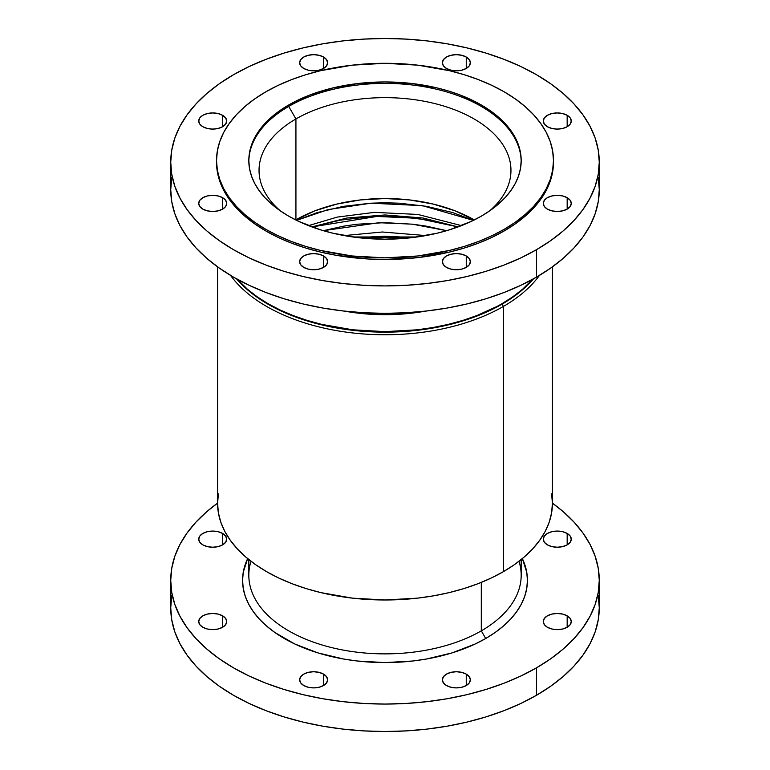 <?xml version="1.0" encoding="UTF-8"?>
<svg xmlns="http://www.w3.org/2000/svg" width="770" height="770" viewBox="0 0 770 770"><rect width="100%" height="100%" fill="white"/><g stroke="black" fill="none" stroke-linecap="round" stroke-linejoin="round"><path stroke-width="1.16" d="M344.19 235.582L382.363 232.001L425.81 235.582L382.363 232.001L344.19 235.582M446.658 230.682L412.374 224.166L378.946 222.713L323.342 230.682L343.343 226.207L357.001 224.234L385 222.645L412.999 224.234L426.657 226.207L446.658 230.682M308.52 225.629L337.27 217.092L374.432 212.366L417.85 214.445L461.48 225.629L417.85 214.445L374.432 212.366L337.27 217.092L308.52 225.629M473.415 220.374L422.393 205.648L370.919 203.184L328.097 209.575L296.585 220.374L317.346 212.568L343.343 206.35L370.938 203.184L385 202.789L399.062 203.184L426.657 206.35L452.654 212.568L473.415 220.374M567.172 533.437L567.172 544.862L562.629 546.613L557.278 547.229L551.917 546.613L547.383 544.862A13.995 8.075 180 0 1 543.283 539.154A13.995 8.075 180 0 1 551.917 531.695A13.995 8.075 180 0 1 567.172 533.437L570.204 536.064L571.273 539.154L570.204 542.244L567.172 544.862L567.172 533.437A13.995 8.075 180 0 1 571.273 539.154A13.995 8.075 180 0 1 562.629 546.613A13.995 8.075 180 0 1 547.383 544.862L544.351 542.244L543.283 539.154L544.351 536.064L547.383 533.437L551.917 531.695L557.278 531.079L562.629 531.695L567.172 533.437M222.617 533.437L222.617 544.862L218.083 546.613L212.722 547.229L207.371 546.613L202.828 544.862A13.995 8.075 180 0 1 198.727 539.154A13.995 8.075 180 0 1 207.371 531.695A13.995 8.075 180 0 1 222.617 533.437L225.649 536.064L226.717 539.154L225.649 542.244L222.617 544.862L222.617 533.437A13.995 8.075 180 0 1 226.717 539.154A13.995 8.075 180 0 1 218.083 546.613A13.995 8.075 180 0 1 202.828 544.862L199.796 542.244L198.727 539.154L199.796 536.064L202.828 533.437L207.371 531.695L212.722 531.079L218.083 531.695L222.617 533.437M222.617 615.836L222.617 627.261L218.083 629.013L212.722 629.629L207.371 629.013L202.828 627.261A13.995 8.075 180 0 1 198.727 621.554A13.995 8.075 180 0 1 207.371 614.085A13.995 8.075 180 0 1 222.617 615.836L225.649 618.464L226.717 621.554L225.649 624.643L222.617 627.261L222.617 615.836A13.995 8.075 180 0 1 226.717 621.554A13.995 8.075 180 0 1 218.083 629.013A13.995 8.075 180 0 1 202.828 627.261L199.796 624.643L198.727 621.554L199.796 618.464L202.828 615.836L207.371 614.085L212.722 613.469L218.083 614.085L222.617 615.836M323.535 674.106L323.535 685.531L318.992 687.283L313.64 687.889L308.289 687.283L303.746 685.531A13.995 8.075 180 0 1 299.646 679.814A13.995 8.075 180 0 1 308.289 672.354A13.995 8.075 180 0 1 323.535 674.106L326.567 676.724L327.635 679.814L326.567 682.903L323.535 685.531L323.535 674.106A13.995 8.075 180 0 1 327.635 679.814A13.995 8.075 180 0 1 318.992 687.283A13.995 8.075 180 0 1 303.746 685.531L300.714 682.903L299.646 679.814L300.714 676.724L303.746 674.106L308.289 672.354L313.64 671.738L318.992 672.354L323.535 674.106M466.254 674.106L466.254 685.531L461.711 687.283L456.36 687.889L451.008 687.283L446.465 685.531A13.995 8.075 180 0 1 442.365 679.814A13.995 8.075 180 0 1 451.008 672.354A13.995 8.075 180 0 1 466.254 674.106L469.286 676.724L470.355 679.814L469.286 682.903L466.254 685.531L466.254 674.106A13.995 8.075 180 0 1 470.355 679.814A13.995 8.075 180 0 1 461.711 687.283A13.995 8.075 180 0 1 446.465 685.531L443.433 682.903L442.365 679.814L443.433 676.724L446.465 674.106L451.008 672.354L456.36 671.738L461.711 672.354L466.254 674.106M567.172 615.836L567.172 627.261L562.629 629.013L557.278 629.629L551.917 629.013L547.383 627.261A13.995 8.075 180 0 1 543.283 621.554A13.995 8.075 180 0 1 551.917 614.085A13.995 8.075 180 0 1 567.172 615.836L570.204 618.464L571.273 621.554L570.204 624.643L567.172 627.261L567.172 615.836A13.995 8.075 180 0 1 571.273 621.554A13.995 8.075 180 0 1 562.629 629.013A13.995 8.075 180 0 1 547.383 627.261L544.351 624.643L543.283 621.554L544.351 618.464L547.383 615.836L551.917 614.085L557.278 613.469L562.629 614.085L567.172 615.836M567.172 115.298L567.172 126.723L562.629 128.475L557.278 129.091L551.917 128.475L547.383 126.723A13.995 8.075 180 0 1 543.283 121.005A13.995 8.075 180 0 1 551.917 113.546A13.995 8.075 180 0 1 567.172 115.298L570.204 117.916L571.273 121.005L570.204 124.095L567.172 126.723L567.172 115.298A13.995 8.075 180 0 1 571.273 121.005A13.995 8.075 180 0 1 562.629 128.475A13.995 8.075 180 0 1 547.383 126.723L544.351 124.095L543.283 121.005L544.351 117.916L547.383 115.298L551.917 113.546L557.278 112.93L562.629 113.546L567.172 115.298M466.254 57.028L466.254 68.453L461.711 70.205L456.36 70.821L451.008 70.205L446.465 68.453A13.995 8.075 180 0 1 442.365 62.745A13.995 8.075 180 0 1 451.008 55.276A13.995 8.075 180 0 1 466.254 57.028L469.286 59.656L470.355 62.745L469.286 65.835L466.254 68.453L466.254 57.028A13.995 8.075 180 0 1 470.355 62.745A13.995 8.075 180 0 1 461.711 70.205A13.995 8.075 180 0 1 446.465 68.453L443.433 65.835L442.365 62.745L443.433 59.656L446.465 57.028L451.008 55.276L456.36 54.67L461.711 55.276L466.254 57.028M323.535 57.028L323.535 68.453L318.992 70.205L313.64 70.821L308.289 70.205L303.746 68.453A13.995 8.075 180 0 1 299.646 62.745A13.995 8.075 180 0 1 308.289 55.276A13.995 8.075 180 0 1 323.535 57.028L326.567 59.656L327.635 62.745L326.567 65.835L323.535 68.453L323.535 57.028A13.995 8.075 180 0 1 327.635 62.745A13.995 8.075 180 0 1 318.992 70.205A13.995 8.075 180 0 1 303.746 68.453L300.714 65.835L299.646 62.745L300.714 59.656L303.746 57.028L308.289 55.276L313.64 54.67L318.992 55.276L323.535 57.028M222.617 115.298L222.617 126.723L218.083 128.475L212.722 129.091L207.371 128.475L202.828 126.723A13.995 8.075 180 0 1 198.727 121.005A13.995 8.075 180 0 1 207.371 113.546A13.995 8.075 180 0 1 222.617 115.298L225.649 117.916L226.717 121.005L225.649 124.095L222.617 126.723L222.617 115.298A13.995 8.075 180 0 1 226.717 121.005A13.995 8.075 180 0 1 218.083 128.475A13.995 8.075 180 0 1 202.828 126.723L199.796 124.095L198.727 121.005L199.796 117.916L202.828 115.298L207.371 113.546L212.722 112.93L218.083 113.546L222.617 115.298M222.617 197.688L222.617 209.122L218.083 210.865L212.722 211.481L207.371 210.865L202.828 209.122A13.995 8.075 180 0 1 198.727 203.405A13.995 8.075 180 0 1 207.371 195.946A13.995 8.075 180 0 1 222.617 197.688L225.649 200.316L226.717 203.405L225.649 206.495L222.617 209.122L222.617 197.688A13.995 8.075 180 0 1 226.717 203.405A13.995 8.075 180 0 1 218.083 210.865A13.995 8.075 180 0 1 202.828 209.122L199.796 206.495L198.727 203.405L199.796 200.316L202.828 197.688L207.371 195.946L212.722 195.33L218.083 195.946L222.617 197.688M323.535 255.958L323.535 267.382L318.992 269.134L313.64 269.75L308.289 269.134L303.746 267.382A13.995 8.075 180 0 1 299.646 261.665A13.995 8.075 180 0 1 308.289 254.206A13.995 8.075 180 0 1 323.535 255.958L326.567 258.576L327.635 261.665L326.567 264.764L323.535 267.382L323.535 255.958A13.995 8.075 180 0 1 327.635 261.665A13.995 8.075 180 0 1 318.992 269.134A13.995 8.075 180 0 1 303.746 267.382L300.714 264.764L299.646 261.665L300.714 258.576L303.746 255.958L308.289 254.206L313.64 253.59L318.992 254.206L323.535 255.958M466.254 255.958L466.254 267.382L461.711 269.134L456.36 269.75L451.008 269.134L446.465 267.382A13.995 8.075 180 0 1 442.365 261.665A13.995 8.075 180 0 1 451.008 254.206A13.995 8.075 180 0 1 466.254 255.958L469.286 258.576L470.355 261.665L469.286 264.764L466.254 267.382L466.254 255.958A13.995 8.075 180 0 1 470.355 261.665A13.995 8.075 180 0 1 461.711 269.134A13.995 8.075 180 0 1 446.465 267.382L443.433 264.764L442.365 261.665L443.433 258.576L446.465 255.958L451.008 254.206L456.36 253.59L461.711 254.206L466.254 255.958M567.172 197.688L567.172 209.122L562.629 210.865L557.278 211.481L551.917 210.865L547.383 209.122A13.995 8.075 180 0 1 543.283 203.405A13.995 8.075 180 0 1 551.917 195.946A13.995 8.075 180 0 1 567.172 197.688L570.204 200.316L571.273 203.405L570.204 206.495L567.172 209.122L567.172 197.688A13.995 8.075 180 0 1 571.273 203.405A13.995 8.075 180 0 1 562.629 210.865A13.995 8.075 180 0 1 547.383 209.122L544.351 206.495L543.283 203.405L544.351 200.316L547.383 197.688L551.917 195.946L557.278 195.33L562.629 195.946L567.172 197.688M412.393 237.593L357.607 237.593L385 236.178L412.393 237.593M458.063 226.929L417.08 218.266L376.915 216.437L311.937 226.929L340.157 220.162L369.86 216.745L385 216.322L400.14 216.745L429.843 220.162L458.063 226.929M295.93 118.946A125.962 72.727 180 0 1 433.202 103.18A125.962 72.727 180 0 1 510.962 170.372A125.962 72.727 180 0 1 489.393 211.067A125.962 72.727 0 0 0 465.147 114.268A125.962 72.727 0 0 0 295.93 118.946L288.702 106.424A136.184 78.627 180 0 1 436.532 89.243A136.184 78.627 180 0 1 521.175 161.296A136.184 78.627 0 0 0 436.532 89.243A136.184 78.627 0 0 0 288.702 106.424L288.702 104.98A136.184 78.627 180 0 1 437.119 87.934A136.184 78.627 180 0 1 521.184 160.574A136.184 78.627 180 0 1 481.298 216.168L471.394 221.356L449.199 229.912L437.119 233.214L411.565 237.689L385 239.201L358.435 237.689L332.881 233.214L320.801 229.912L298.606 221.356L288.702 216.168L279.731 210.451L271.772 204.252L264.899 197.64L259.182 190.662L254.678 183.395L251.434 175.916L249.47 168.284L248.816 160.574L249.47 152.864L251.434 145.232L254.678 137.753L259.182 130.486L264.899 123.508L271.772 116.896L279.731 110.697L288.702 104.98L309.338 95.201L332.881 87.934L358.435 83.458L385 81.947L411.565 83.458L437.119 87.934L449.199 91.235L460.662 95.201L481.298 104.98L490.269 110.697L498.228 116.896L505.101 123.508L510.818 130.486L515.322 137.753L518.566 145.232L520.53 152.864L521.184 160.574L520.53 168.284L518.566 175.916L515.322 183.395L510.818 190.662L505.101 197.64L498.228 204.252L490.269 210.451L481.298 216.168A136.184 78.627 180 0 1 332.881 233.214A136.184 78.627 180 0 1 248.816 160.574A136.184 78.627 180 0 1 288.702 104.98L288.702 106.424A136.184 78.627 0 0 0 248.825 161.296A136.184 78.627 180 0 1 288.702 106.424L295.93 118.946A125.962 72.727 0 0 0 280.607 211.067A125.962 72.727 180 0 1 259.038 170.372A125.962 72.727 180 0 1 295.93 118.946L295.93 219.835L295.93 118.946M474.272 219.951A125.962 72.727 0 0 0 295.93 219.835A125.962 72.727 0 0 0 295.728 219.951L315.017 210.787L336.798 204.069L360.427 199.93L385 198.535L409.573 199.93L433.202 204.069L454.983 210.787L474.272 219.951M504.129 230.99L504.129 229.354A168.476 97.27 180 0 1 320.522 250.442A168.476 97.27 180 0 1 216.524 160.574A168.476 97.27 180 0 1 265.871 91.794A168.476 97.27 180 0 1 449.478 70.705A168.476 97.27 180 0 1 553.476 160.574A168.476 97.27 180 0 1 504.129 229.354L504.129 230.99L491.886 237.401L478.603 243.079L464.416 247.988L449.478 252.069L417.869 257.603L385 259.48L368.483 259.009L336.095 255.284L320.522 252.069L305.584 247.988L291.397 243.079L278.114 237.401L265.871 230.99L254.764 223.916L244.918 216.245L236.419 208.064L229.345 199.43L223.772 190.44L219.758 181.181L217.333 171.739L216.524 162.21A168.476 97.27 0 0 0 320.522 252.069A168.476 97.27 0 0 0 504.129 230.99A168.476 97.27 0 0 0 553.476 162.21L552.668 171.739L550.242 181.181L546.228 190.44L540.656 199.43L533.581 208.064L525.082 216.245L515.236 223.916L504.129 230.99M536.507 277.123L536.507 249.682A214.272 123.71 180 0 1 303.005 276.497A214.272 123.71 180 0 1 170.728 162.21A214.272 123.71 180 0 1 233.493 74.728A214.272 123.71 180 0 1 466.995 47.913A214.272 123.71 180 0 1 599.272 162.21A214.272 123.71 180 0 1 536.507 249.682L536.507 277.123L520.934 285.275L504.042 292.504L486.005 298.75L466.995 303.938L447.197 308.029L426.801 310.974L406.002 312.755L385 313.351L363.998 312.755L343.199 310.974L322.803 308.029L303.005 303.938L283.995 298.75L265.958 292.504L249.066 285.275L233.493 277.123L219.373 268.124L206.841 258.373L196.032 247.959L187.043 236.987L179.959 225.562L174.848 213.781L171.768 201.769L170.728 189.651A214.272 123.71 0 0 0 303.005 303.938A214.272 123.71 0 0 0 536.507 277.123A214.272 123.71 0 0 0 599.272 189.651L598.232 201.769L595.152 213.781L590.041 225.562L582.957 236.987L573.968 247.959L563.159 258.373L550.627 268.124L536.507 277.123M344.421 311.119A136.184 78.627 0 0 0 425.579 311.119L411.565 313.178L385 314.689L358.435 313.178L344.421 311.119M502.059 304.15L502.059 303.65A165.54 95.576 180 0 1 237.372 279.308L247.353 289.164L257.036 296.691L267.941 303.65L279.982 309.944L293.033 315.527L306.961 320.349L321.648 324.363L352.708 329.801L385 331.639L417.292 329.801L433.058 327.519L448.352 324.363L463.039 320.349L476.967 315.527L502.059 304.15A165.54 95.576 180 0 1 236.525 278.836A165.54 95.576 0 0 0 502.059 304.15L503.378 306.45L502.059 304.15A165.54 95.576 0 0 0 533.475 278.836A165.54 95.576 180 0 1 502.059 304.15M230.538 275.381A167.417 96.654 0 0 0 503.378 306.45A167.417 96.654 180 0 1 230.538 275.381M218.391 493.859L217.583 503.33A167.417 96.654 0 0 0 320.936 592.63A167.417 96.654 0 0 0 503.378 571.677L503.378 306.45L503.378 571.677L514.418 564.651L524.206 557.037L532.648 548.894L539.674 540.319L545.208 531.396L549.202 522.195L551.609 512.81L552.417 503.33L551.609 493.859M248.816 559.559L248.816 575.248A136.184 78.627 0 0 0 332.881 647.888A136.184 78.627 0 0 0 481.298 630.851L481.298 582.399L481.298 630.851A136.184 78.627 180 0 1 321.86 644.913A136.184 78.627 180 0 1 250.991 561.272M485.716 638.494L481.298 630.851L485.716 638.494L475.36 643.922L452.144 652.873L426.349 659.043L412.787 661.006L385 662.585L357.213 661.006L343.651 659.043L317.856 652.873L294.641 643.922L274.9 632.516L266.574 626.039L259.384 619.119L253.417 611.823L248.7 604.219L245.312 596.394L243.253 588.415L242.569 580.349L243.253 572.293L247.642 558.596A142.431 82.226 0 0 0 313.419 651.439A142.431 82.226 0 0 0 485.716 638.494A142.431 82.226 0 0 0 522.358 558.596L526.747 572.293L527.431 580.349L526.747 588.415L524.688 596.394L521.3 604.219L516.583 611.823L510.616 619.119L503.426 626.039L495.1 632.516L485.716 638.494M536.507 695.272L536.507 667.831A214.272 123.71 180 0 1 303.005 694.646A214.272 123.71 180 0 1 170.728 580.349A214.272 123.71 180 0 1 217.583 503.147L206.841 511.626L196.032 522.041L187.043 533.013L179.959 544.438L174.848 556.219L171.768 568.231L170.728 580.349L171.768 592.476L174.848 604.488L179.959 616.26L187.043 627.694L196.032 638.667L206.841 649.081L219.373 658.831L233.493 667.831L249.066 675.983L265.958 683.211L283.995 689.448L303.005 694.646L322.803 698.737L343.199 701.682L363.998 703.462L385 704.059L406.002 703.462L426.801 701.682L447.197 698.737L466.995 694.646L486.005 689.448L504.042 683.211L520.934 675.983L536.507 667.831L536.507 695.272L520.934 703.424L504.042 710.652L486.005 716.889L466.995 722.087L447.197 726.177L426.801 729.123L406.002 730.903L385 731.5L363.998 730.903L343.199 729.123L322.803 726.177L303.005 722.087L283.995 716.889L265.958 710.652L249.066 703.424L233.493 695.272L219.373 686.272L206.841 676.522L196.032 666.108L187.043 655.135L179.959 643.701L174.848 631.929L171.768 619.917L170.728 607.79A214.272 123.71 0 0 0 303.005 722.087A214.272 123.71 0 0 0 536.507 695.272A214.272 123.71 0 0 0 599.272 607.79L598.232 619.917L595.152 631.929L590.041 643.701L582.957 655.135L573.968 666.108L563.159 676.522L550.627 686.272L536.507 695.272M170.728 580.349L170.728 607.79L171.768 595.672M598.232 595.672L599.272 607.79L599.272 580.349A214.272 123.71 180 0 1 536.507 667.831L550.627 658.831L563.159 649.081L573.968 638.667L582.957 627.694L590.041 616.26L595.152 604.488L598.232 592.476L599.272 580.349L598.232 568.231L595.152 556.219L590.041 544.438L582.957 533.013L573.968 522.041L563.159 511.626L552.417 503.147A214.272 123.71 180 0 1 599.272 580.349M519.009 561.272A136.184 78.627 180 0 1 481.298 630.851A136.184 78.627 0 0 0 521.184 575.248L521.184 559.559M217.583 266.853L217.583 503.33L218.391 512.81L220.798 522.195L224.792 531.396L230.326 540.319L237.352 548.894L245.794 557.037L255.582 564.651L266.622 571.677L278.788 578.049L291.984 583.699L306.085 588.578L320.936 592.63L352.342 598.136L385 599.994L417.658 598.136L433.597 595.826L449.064 592.63L463.915 588.578L478.016 583.699L491.212 578.049L503.378 571.677A167.417 96.654 0 0 0 552.417 503.33L552.417 266.853M539.462 275.381A167.417 96.654 180 0 1 503.378 306.45A167.417 96.654 0 0 0 539.462 275.381M532.628 279.308A165.54 95.576 180 0 1 502.059 303.65L512.964 296.691L522.647 289.164L532.628 279.308M170.728 162.21L171.768 174.328L174.848 186.34L179.959 198.121L187.043 209.546L196.032 220.518L206.841 230.933L219.373 240.683L233.493 249.682L249.066 257.834L265.958 265.063L283.995 271.31L303.005 276.497L322.803 280.588L343.199 283.533L363.998 285.314L385 285.911L406.002 285.314L426.801 283.533L447.197 280.588L466.995 276.497L486.005 271.31L504.042 265.063L520.934 257.834L536.507 249.682L550.627 240.683L563.159 230.933L573.968 220.518L582.957 209.546L590.041 198.121L595.152 186.34L598.232 174.328L599.272 162.21L598.232 150.083L595.152 138.071L590.041 126.299L582.957 114.865L573.968 103.892L563.159 93.478L550.627 83.728L536.507 74.728L520.934 66.576L504.042 59.348L486.005 53.111L466.995 47.913L447.197 43.823L426.801 40.877L406.002 39.097L385 38.5L363.998 39.097L343.199 40.877L322.803 43.823L303.005 47.913L283.995 53.111L265.958 59.348L249.066 66.576L233.493 74.728L219.373 83.728L206.841 93.478L196.032 103.892L187.043 114.865L179.959 126.299L174.848 138.071L171.768 150.083L170.728 162.21L170.728 189.651L171.768 177.524M598.232 177.524L599.272 189.651L599.272 162.21M265.871 91.794L254.764 98.868L244.918 106.53L236.419 114.72L229.345 123.354L223.772 132.334L219.758 141.593L217.333 151.035L216.524 160.574L217.333 170.112L219.758 179.554L223.772 188.814L229.345 197.794L236.419 206.427L244.918 214.618L254.764 222.28L265.871 229.354L278.114 235.764L291.397 241.453L305.584 246.362L320.522 250.442L352.131 255.977L385 257.844L417.869 255.977L449.478 250.442L464.416 246.362L478.603 241.453L491.886 235.764L504.129 229.354L515.236 222.28L525.082 214.618L533.581 206.427L540.656 197.794L546.228 188.814L550.242 179.554L552.668 170.112L553.476 160.574L552.668 151.035L550.242 141.593L546.228 132.334L540.656 123.354L533.581 114.72L525.082 106.53L515.236 98.868L504.129 91.794L491.886 85.383L478.603 79.695L464.416 74.786L449.478 70.705L417.869 65.171L385 63.304L352.131 65.171L320.522 70.705L305.584 74.786L291.397 79.695L278.114 85.383L265.871 91.794M216.524 162.21L216.524 160.574M553.476 162.21L553.476 160.574M458.092 226.909L423.048 218.016L385 214.965L346.952 218.016L311.908 226.909M417.099 236.987L352.901 236.987"/></g></svg>
